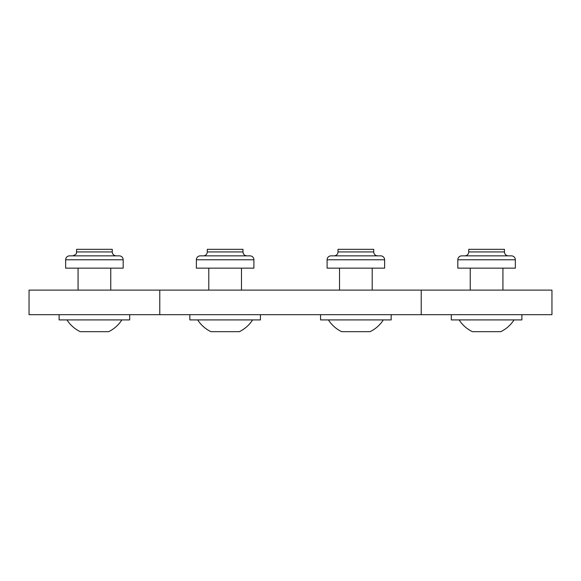 <?xml version="1.0" encoding="UTF-8"?>
<svg xmlns="http://www.w3.org/2000/svg" width="581" height="581" viewBox="0 0 581 581"><rect width="100%" height="100%" fill="white"/><g stroke="black" fill="none" stroke-linecap="round" stroke-linejoin="round"><path stroke-width="0.87" d="M373.706 251.936L373.706 249.322L338.019 249.322L338.019 251.936L373.706 251.936C373.939 254.318 375.246 255.625 377.628 255.858L380.7 255.858A3.922 3.922 0 0 1 384.622 259.78L384.622 268.146L327.103 268.146L327.103 259.78A3.922 3.922 0 0 1 331.025 255.858L380.7 255.858A3.922 3.922 0 0 1 384.622 259.78L384.622 268.146L384.622 259.78L327.103 259.78A3.922 3.922 0 0 1 331.025 255.858M159.775 290.108L29.05 290.108L29.05 314.684L159.775 314.684L159.775 290.108L551.95 290.108L551.95 314.684L159.775 314.684M421.225 314.684L421.225 290.108M328.41 319.913A32.601 32.601 0 0 0 341.672 331.678L370.053 331.678A32.601 32.601 0 0 0 383.315 319.913M320.567 314.684L320.567 319.913L391.158 319.913L391.158 314.684M377.628 255.858L355.862 255.858M338.019 251.936C337.786 254.318 336.479 255.625 334.097 255.858L339.522 255.858M197.685 319.913A32.601 32.601 0 0 0 210.947 331.678L239.328 331.678A32.601 32.601 0 0 0 252.59 319.913M189.842 314.684L189.842 319.913L260.433 319.913L260.433 314.684M242.981 251.936L207.294 251.936L207.294 249.322L242.981 249.322L242.981 251.936C243.214 254.318 244.521 255.625 246.903 255.858L225.137 255.858M253.897 268.146L196.378 268.146L196.378 259.78A3.922 3.922 0 0 1 200.3 255.858L249.975 255.858A3.922 3.922 0 0 1 253.897 259.78L253.897 268.146M119.25 255.858A3.922 3.922 0 0 1 123.172 259.78A3.922 3.922 0 0 0 119.25 255.858A3.922 3.922 0 0 1 123.172 259.78L123.172 268.146L65.653 268.146L65.653 259.78A3.922 3.922 0 0 1 69.575 255.858L119.25 255.858A3.922 3.922 0 0 1 123.172 259.78L65.653 259.78A3.922 3.922 0 0 1 69.575 255.858M208.797 255.858L200.3 255.858A3.922 3.922 0 0 0 196.378 259.78L253.897 259.78A3.922 3.922 0 0 0 249.975 255.858A3.922 3.922 0 0 1 253.897 259.78A3.922 3.922 0 0 0 249.975 255.858A3.922 3.922 0 0 1 253.897 259.78M241.478 255.858L249.975 255.858M66.96 319.913A32.601 32.601 0 0 0 80.222 331.678L108.603 331.678A32.601 32.601 0 0 0 121.865 319.913M59.117 314.684L59.117 319.913L129.708 319.913L129.708 314.684M112.256 251.936L76.569 251.936L76.569 249.322L112.256 249.322L112.256 251.936C112.489 254.318 113.796 255.625 116.178 255.858M459.135 319.913A32.601 32.601 0 0 0 472.397 331.678L500.778 331.678A32.601 32.601 0 0 0 514.04 319.913M451.292 314.684L451.292 319.913L521.883 319.913L521.883 314.684L521.883 319.913M504.431 251.936L468.744 251.936L468.744 249.322L504.431 249.322L504.431 251.936C504.664 254.318 505.971 255.625 508.353 255.858L486.587 255.858M515.347 268.146L457.828 268.146L457.828 259.78A3.922 3.922 0 0 1 461.75 255.858L511.425 255.858A3.922 3.922 0 0 1 515.347 259.78L515.347 268.146M468.744 251.936C468.511 254.318 467.204 255.625 464.822 255.858L461.75 255.858A3.922 3.922 0 0 0 457.828 259.78L515.347 259.78A3.922 3.922 0 0 0 511.425 255.858M380.7 255.858A3.922 3.922 0 0 1 384.622 259.78A3.922 3.922 0 0 0 380.7 255.858M200.3 255.858A3.922 3.922 0 0 0 196.378 259.78A3.922 3.922 0 0 1 200.3 255.858M339.522 290.108L339.522 268.146M372.203 290.108L372.203 268.146M208.797 290.108L208.797 268.146M241.478 290.108L241.478 268.146M207.294 251.936C207.061 254.318 205.754 255.625 203.372 255.858M78.072 290.108L78.072 268.146M110.753 290.108L110.753 268.146M76.569 251.936C75.893 252.779 78.137 253.81 72.647 255.858M470.247 290.108L470.247 268.146M502.928 290.108L502.928 268.146"/></g></svg>
